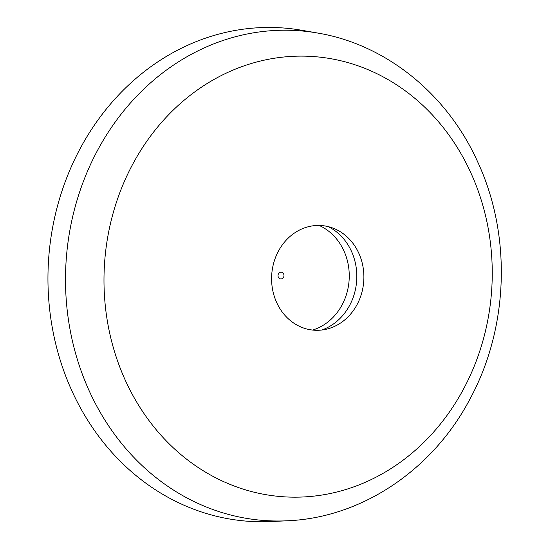 <?xml version="1.0" encoding="UTF-8"?>
<svg xmlns="http://www.w3.org/2000/svg" width="549" height="549" viewBox="0 0 549 549"><rect width="100%" height="100%" fill="white"/><g stroke="black" fill="none" stroke-linecap="round" stroke-linejoin="round"><path stroke-width="0.82" d="M317.617 33.036L301.875 30.291A247.27 217.445 93.6 0 0 79.982 148.916A247.27 217.445 93.6 0 0 77.1 401.614A247.27 217.445 93.6 0 0 271.179 521.55L287.134 520.788C361.928 517.844 433.017 469.615 470.047 398.876C508.649 327.726 511.771 235.665 477.973 162.531C447.744 94.689 386.592 44.551 317.617 33.036A245.506 215.894 93.6 0 0 97.303 150.817A245.506 215.894 93.6 0 0 94.449 401.71A245.506 215.894 93.6 0 0 287.134 520.788M357.097 304.53A52.45 46.123 93.6 0 0 332.598 227.972A52.45 46.123 93.6 0 0 278.384 251.209A52.45 46.123 93.6 0 0 279.743 308.318A52.45 46.123 93.6 0 0 326.271 329.235A52.45 46.123 93.6 0 0 357.097 304.53M321.762 330.018A55.195 48.538 93.6 0 0 349.665 305.34A55.195 48.538 93.6 0 0 328.22 226.627M312.621 330.066A55.195 48.538 93.6 0 0 342.102 304.867A55.195 48.538 93.6 0 0 326.051 229.297A55.195 48.538 93.6 0 0 319.161 225.447M282.55 272.661A3.383 2.978 93.6 0 0 278.453 273.855A3.383 2.978 93.6 0 0 279.441 278.487A3.383 2.978 93.6 0 0 283.538 277.3A3.383 2.978 93.6 0 0 282.55 272.661M463.665 388.795A220.629 194.023 93.6 0 0 399.507 86.756A220.629 194.023 93.6 0 0 132.57 164.494A220.629 194.023 93.6 0 0 196.727 466.533A220.629 194.023 93.6 0 0 463.665 388.795"/></g></svg>

